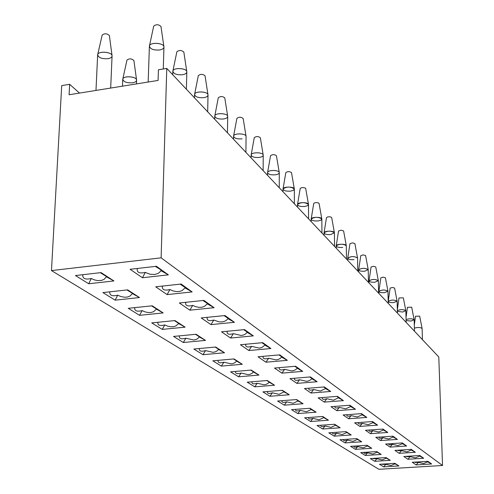 <?xml version="1.0" encoding="UTF-8"?>
<svg xmlns="http://www.w3.org/2000/svg" width="494" height="494" viewBox="0 0 494 494"><rect width="100%" height="100%" fill="white"/><g stroke="black" fill="none" stroke-linecap="round" stroke-linejoin="round"><path stroke-width="0.74" d="M108.093 58.675C101.776 59.033 98.312 57.687 97.695 54.63C98.325 50.796 111.786 51.79 112.052 55.68C112.144 57.143 110.823 58.138 108.093 58.675M97.695 54.63L102.172 35.037C104.666 33.221 107.068 33.407 109.378 35.587L112.052 55.68M159.692 49.974C153.43 50.363 150.015 49.023 149.441 45.961C150.04 42.002 163.588 42.743 163.915 46.751C164.027 48.319 162.612 49.394 159.692 49.974M149.441 45.961L153.702 26.096C156.19 24.175 158.617 24.311 160.97 26.503L163.915 46.751M132.664 82.782C126.674 83.122 123.377 81.899 122.784 79.114C123.327 75.526 136.319 76.329 136.572 79.954C136.659 81.331 135.356 82.276 132.664 82.782M122.784 79.114L126.964 60.083C129.348 58.366 131.657 58.508 133.893 60.521L136.572 79.954M182.619 74.718C176.679 75.082 173.431 73.872 172.881 71.074C173.4 67.382 186.473 67.956 186.788 71.679C186.88 73.155 185.491 74.168 182.619 74.718M172.881 71.074L176.858 51.79C179.242 49.974 181.57 50.079 183.848 52.105L186.788 71.679M203.88 97.651C198.224 98.003 195.13 96.898 194.599 94.335C195.05 90.884 207.69 91.316 207.986 94.792C208.067 96.182 206.702 97.133 203.88 97.651M194.599 94.335L198.329 75.607C200.613 73.896 202.855 73.97 205.059 75.841L207.986 94.792M223.646 118.98C218.255 119.307 215.298 118.301 214.785 115.948C215.174 112.718 227.407 113.027 227.691 116.275C227.759 117.584 226.413 118.486 223.646 118.98M214.785 115.948L218.292 97.744C220.478 96.126 222.646 96.182 224.776 97.911L227.691 116.275M242.072 138.851C236.916 139.172 234.088 138.246 233.588 136.078C233.928 133.047 245.79 133.263 246.049 136.301L243.159 118.492C241.091 116.88 239.003 116.843 236.898 118.375L233.588 136.078M259.282 157.425C254.348 157.722 251.637 156.876 251.156 154.875C251.446 152.022 262.956 152.158 263.203 155.011C263.253 156.178 261.95 156.981 259.282 157.425M251.156 154.875L254.28 137.647C256.312 136.196 258.331 136.214 260.338 137.715L263.203 155.011M275.399 174.814C270.669 175.098 268.063 174.314 267.594 172.462C267.847 169.782 279.024 169.85 279.258 172.53C279.301 173.635 278.017 174.394 275.399 174.814M267.594 172.462L270.558 155.684C272.515 154.313 274.473 154.326 276.418 155.721L279.258 172.53M290.528 191.135C285.977 191.406 283.476 190.678 283.019 188.955C286.792 186.436 290.558 186.436 294.325 188.967L293.411 190.295L290.528 191.135M283.019 188.955L285.828 172.616C287.724 171.307 289.62 171.313 291.516 172.622L294.325 188.967M304.749 206.473C300.371 206.733 297.962 206.06 297.518 204.454C301.167 202.058 304.823 202.046 308.484 204.417L307.583 205.677L304.749 206.473M297.518 204.454L300.191 188.529L301.291 187.769L302.946 187.559L305.033 187.911L305.706 188.51L308.484 204.417M318.142 220.929C313.925 221.17 311.603 220.546 311.177 219.052C314.709 216.773 318.26 216.749 321.822 218.972L320.927 220.17L318.142 220.929M311.177 219.052L313.715 203.516L314.363 202.941L316.388 202.589L318.42 202.911L319.075 203.479L321.822 218.972M330.782 234.564C326.713 234.798 324.472 234.212 324.052 232.816C327.485 230.649 330.931 230.612 334.401 232.705L330.782 234.564M324.052 232.816L326.478 217.656L327.51 216.971L329.072 216.773L330.64 216.94L331.684 217.601L334.401 232.705M342.731 247.451C338.798 247.673 336.63 247.13 336.223 245.814C339.557 243.752 342.91 243.709 346.294 245.679L343.608 230.951L341.064 230.173L338.544 231.019L336.223 245.814M354.037 259.653C350.234 259.863 348.134 259.356 347.745 258.121C350.981 256.151 354.247 256.102 357.545 257.961L354.896 243.585L352.413 242.857L349.962 243.672L347.745 258.121M364.757 271.218C361.071 271.422 359.039 270.94 358.663 269.78C361.812 267.902 364.992 267.847 368.209 269.607L364.757 271.218M358.663 269.78L360.787 255.657L363.176 254.879L365.591 255.565L368.209 269.607M374.934 282.198C371.365 282.389 369.395 281.944 369.024 280.845C372.093 279.054 375.193 278.987 378.336 280.654L374.934 282.198M369.024 280.845L371.062 267.038L373.39 266.291L375.749 266.939L378.336 280.654M384.604 292.633C381.14 292.819 379.231 292.399 378.873 291.361C381.862 289.645 384.888 289.577 387.957 291.157L384.604 292.633M378.873 291.361L380.831 277.856L383.097 277.14L385.4 277.752L387.957 291.157M393.811 302.569C390.451 302.742 388.593 302.347 388.241 301.371C391.162 299.728 394.113 299.654 397.108 301.155L393.811 302.569M388.241 301.371L390.124 288.15L392.341 287.465L394.589 288.039L397.108 301.155M406.161 322.366L405.846 310.751C403.703 309.343 400.875 309.287 397.355 310.596C400.72 309.306 403.542 309.337 405.833 310.677L402.585 312.029L397.374 311.337M397.337 309.732L398.985 297.962L403.345 297.845L405.833 310.677M414.491 331.208L414.163 319.828C412.385 318.544 409.693 318.451 406.08 319.538C409.545 318.463 412.237 318.537 414.157 319.766L410.952 321.063L406.111 320.55M406.025 317.525L407.433 307.317L411.7 307.2L414.157 319.766M414.404 328.127C417.868 327.207 420.431 327.312 422.098 328.436L422.45 339.656M414.312 325.021L415.503 316.259L419.672 316.135L422.098 328.436M95.984 90.433L97.645 54.958C97.485 50.66 112.626 51.777 112.07 56.013L110.681 88.062M148.169 82.029L149.392 46.3C149.182 41.873 164.453 42.712 163.946 47.097L163.273 68.981M122.469 86.166L122.74 79.404C122.555 75.415 137.097 76.311 136.591 80.25L136.455 83.912M172.746 74.742L172.838 71.383C172.604 67.277 187.269 67.919 186.812 71.988L186.386 89.21M194.488 97.812L194.562 94.613C194.315 90.797 208.425 91.279 208.011 95.064L207.684 111.805M214.699 119.252L214.754 116.195C214.489 112.644 228.092 112.99 227.709 116.522L227.468 132.8M233.526 139.222L233.563 136.301C233.292 132.985 246.42 133.219 246.068 136.523L245.907 152.362M251.106 157.876L251.131 155.073C250.853 151.973 263.543 152.121 263.222 155.209L263.129 170.628M267.563 175.333L267.575 172.641C267.297 169.738 279.579 169.806 279.277 172.709L279.246 187.726M283 191.715L283.006 189.116C282.722 186.392 294.622 186.405 294.338 189.128L294.362 203.763M297.512 207.103L297.505 204.602C297.221 202.04 308.762 202.003 308.503 204.565L308.571 218.836M311.177 221.602L311.158 219.182C310.88 216.767 322.082 216.687 321.835 219.108L321.946 233.026M324.064 235.274L324.045 232.94C323.761 230.655 334.648 230.544 334.413 232.828L334.562 246.413M336.241 248.192L336.216 245.932C335.939 243.777 346.529 243.628 346.306 245.79L346.485 259.06M347.764 260.418L347.733 258.226C350.975 256.127 354.254 256.077 357.557 258.066L357.767 271.027M358.687 272.009L358.65 269.878C361.806 267.884 364.998 267.822 368.221 269.699L368.456 282.37M369.055 283.006L369.018 280.938C372.087 279.036 375.199 278.968 378.342 280.746L378.602 293.133M378.904 293.455L378.867 291.448C381.856 289.626 384.894 289.558 387.963 291.238L388.247 303.365M388.284 303.402L388.235 301.445C391.155 299.71 394.119 299.636 397.12 301.229L397.417 313.097M427.477 461.34L428.773 462.205L427.73 461.816L423.556 463.563L418.393 462.39L415.139 462.458L415.213 462.094M69.648 84.307L69.092 94.762L158.086 80.429L158.426 69.778L166.774 68.407L438.796 356.995L442.531 465.49L378.904 469.3L51.469 270.582L61.701 85.604L69.648 84.307L79.509 93.082M155.338 266.408C159.389 268.779 161.489 270.199 161.643 270.681L160.908 270.638L159.648 272.287L157.889 273.528L154.511 274.51L149.929 274.207L145.292 272.404C140.086 273.596 137.375 272.719 137.165 269.773L137.412 268.458M419.344 455.511L420.734 456.437L419.69 456.061L415.435 457.858L410.15 456.654L406.784 456.684L406.858 456.295M376.477 451.596L378.058 452.584L377.12 452.201L372.896 454.042L367.53 452.813L364.646 453.406L364.004 453.072L363.973 452.399M410.81 449.398L412.305 450.392L411.255 450.015L406.92 451.874L401.511 450.639L398.022 450.633L398.102 450.213M366.727 445.279L368.431 446.341L367.499 445.965L363.195 447.867L357.693 446.607C355.31 447.447 354.062 447.416 353.945 446.502L354.007 446.119M394.607 463.347L395.978 464.206L395.033 463.81L390.97 465.539L385.845 464.372L382.48 464.397L382.529 464.088M385.758 457.611L387.228 458.531L386.289 458.142L382.146 459.926L376.903 458.728L373.415 458.71L373.47 458.383M278.943 354.92L282.5 357.304L281.555 357.082L280.055 358.564L277.992 359.539L276.047 359.91L268.662 358.224C265.08 359.268 263.203 358.934 263.03 357.224L263.209 356.328M215.168 347.072L219.28 349.641L218.515 349.412L217.409 350.672L215.483 351.79L213.087 352.333L205.529 350.61C201.571 351.703 199.508 351.265 199.329 349.301L199.459 348.523M261.937 342.737L265.821 345.349L264.901 345.152L261.721 347.566L259.264 348.116L251.619 346.368C247.834 347.443 245.858 347.047 245.679 345.189L245.864 344.232M195.482 334.321L199.99 337.143L199.255 336.933L197.791 338.532L196.167 339.427L193.704 339.996L185.88 338.211C181.687 339.329 179.495 338.822 179.31 336.68L179.446 335.864M309.738 376.978L312.733 378.978L311.745 378.719L310.3 380.077L308.336 380.973L306.496 381.306L299.568 379.725C296.338 380.72 294.64 380.485 294.486 379.022L294.64 378.231M250.724 370.111L254.175 372.266L253.354 371.994L251.959 373.39L250.013 374.31L248.167 374.662L241.091 373.044C237.546 374.088 235.687 373.773 235.521 372.093L235.638 371.408M294.844 366.307L298.104 368.487L297.135 368.246L295.665 369.666L293.652 370.599L291.756 370.951L284.606 369.321C281.209 370.339 279.431 370.055 279.264 368.475L279.431 367.635M233.538 358.971L237.299 361.324L236.509 361.077L235.088 362.534L233.1 363.498L231.204 363.862L223.893 362.195C220.151 363.263 218.194 362.886 218.021 361.077L218.144 360.348M202.96 300.506L208.116 303.983L207.282 303.866L204.38 306.459L201.78 307.249L198.81 307.33L195.704 306.688L192.691 305.378C188.152 306.527 185.787 305.885 185.59 303.464L185.812 302.297M126.983 289.947L133.003 293.732L132.392 293.603L130.046 296.036L127.569 297.005L124.63 297.24L120.82 296.542L117.696 295.19C112.601 296.388 109.958 295.579 109.754 292.769L109.915 291.812M180.112 284.149L185.806 287.996L185.022 287.916L182.058 290.645L179.378 291.491L176.309 291.584L173.073 290.917L169.936 289.546C165.082 290.713 162.551 289.966 162.347 287.298L162.582 286.063M100.35 272.694L107.013 276.893L106.451 276.794L104.073 279.369L101.529 280.394L97.843 280.611L94.527 279.925L91.26 278.511C85.795 279.734 82.955 278.795 82.751 275.689L82.918 274.689M243.703 329.677L247.957 332.542L247.062 332.369L245.506 333.993L243.82 334.901L241.282 335.482L233.372 333.672C229.364 334.771 227.265 334.308 227.079 332.283L227.277 331.258M174.339 320.625L179.291 323.724L178.587 323.545L175.895 325.96L173.45 326.695L170.64 326.762L167.682 326.151L164.805 324.91C160.34 326.059 158.012 325.466 157.827 323.132L157.969 322.261M224.097 315.641L228.771 318.784L227.907 318.642L226.697 320.05L224.591 321.304L221.985 321.921L219.07 321.853L213.779 320.044C209.524 321.168 207.295 320.625 207.103 318.414L207.313 317.321M151.572 305.872L157.024 309.293L156.363 309.139L153.615 311.683L151.102 312.461L148.2 312.535L145.137 311.905L142.136 310.609C137.381 311.782 134.899 311.09 134.701 308.534L134.856 307.62M382.486 429.101L384.351 430.342L383.313 429.99L378.707 432.046L372.865 430.712C370.389 431.577 369.086 431.521 368.962 430.552L369.061 430.033M334.333 424.284L336.463 425.612L335.55 425.26L330.98 427.366L325.04 426.007C322.36 426.909 320.952 426.81 320.816 425.711L320.896 425.241M372.013 421.598L374.026 422.932L372.989 422.598L368.289 424.729L362.287 423.358C359.712 424.241 358.36 424.167 358.23 423.13L358.335 422.574M322.335 416.51L324.632 417.943L323.731 417.603L319.068 419.783L312.961 418.387C310.164 419.313 308.701 419.184 308.559 418.01L308.645 417.516M401.844 442.97L403.45 444.038L402.406 443.674L397.985 445.594L392.434 444.328L389.55 444.921L388.908 444.594L388.908 443.822M356.483 438.641L358.317 439.784L357.39 439.413L353 441.377L347.356 440.086C344.886 440.951 343.589 440.895 343.466 439.926L343.528 439.518M392.415 436.214L394.144 437.363L393.101 437.011L388.593 438.993L382.899 437.696C380.516 438.542 379.269 438.505 379.145 437.591L379.238 437.104M345.701 431.651L347.677 432.88L346.751 432.522L342.274 434.553L336.488 433.232C333.913 434.109 332.567 434.035 332.437 433.003L332.511 432.565M336.871 396.416L339.409 398.108L338.396 397.812L333.382 400.202L326.855 398.707C323.922 399.658 322.378 399.498 322.23 398.232L322.366 397.546M281.969 390.353L284.89 392.174L284.031 391.872L279.067 394.323L272.41 392.804C269.205 393.798 267.526 393.57 267.371 392.131L267.47 391.52M323.718 386.993L326.472 388.834L325.478 388.556L320.34 391.038L313.622 389.5C310.547 390.476 308.929 390.279 308.781 388.92L308.923 388.185M266.834 380.547L270.008 382.529L269.168 382.239L267.791 383.579L265.889 384.462L264.092 384.795L257.232 383.227C253.867 384.246 252.101 383.974 251.94 382.424L252.051 381.776M360.96 413.676L363.127 415.121L362.096 414.793L357.292 417.004L351.129 415.596C348.443 416.498 347.029 416.399 346.899 415.293L347.016 414.694M309.645 408.291L312.134 409.841L311.245 409.507L306.484 411.774L300.204 410.341C297.283 411.286 295.752 411.132 295.61 409.878L295.696 409.341M349.258 405.29L351.611 406.858L350.586 406.543L345.676 408.841L339.341 407.389C336.531 408.316 335.056 408.192 334.92 407.007L335.043 406.371M296.215 399.584L298.907 401.264L298.03 400.949L293.17 403.302L286.711 401.826C283.655 402.795 282.049 402.604 281.901 401.264L282 400.696M51.469 270.582L161.124 257.831L166.774 68.407M442.531 465.49L161.124 257.831M277.616 401.035L284.278 405.173L303.081 403.728L296.647 399.553L277.616 401.035M330.968 406.679L336.791 410.662L355.47 409.267L349.876 405.247L330.968 406.679M291.509 409.662L297.802 413.564L316.129 412.2L310.059 408.26L291.509 409.662M343.114 414.985L348.622 418.751L366.832 417.43L361.546 413.632L343.114 414.985M247.241 382.177L254.75 386.839L274.565 385.221L267.31 380.51L247.241 382.177M304.458 388.543L311.004 393.026L330.69 391.464L324.391 386.938L304.458 388.543M262.888 391.89L269.952 396.281L289.249 394.749L282.42 390.316L262.888 391.89M318.105 397.88L324.274 402.097L343.441 400.628L337.513 396.367L318.105 397.88M328.819 432.824L334.166 436.14L351.215 434.973L346.059 431.626L328.819 432.824M375.798 437.338L380.491 440.549L397.435 439.419L392.934 436.183L375.798 437.338M339.989 439.753L345.065 442.908L361.731 441.797L356.829 438.616L339.989 439.753M385.598 444.038L390.062 447.095L406.624 446.014L402.344 442.939L385.598 444.038M304.637 417.807L310.584 421.506L328.467 420.209L322.724 416.479L304.637 417.807M354.599 422.839L359.811 426.402L377.583 425.155L372.575 421.555L354.599 422.839M317.055 425.519L322.693 429.014L340.144 427.792L334.71 424.26L317.055 425.519M365.48 430.28L370.42 433.658L387.771 432.472L383.023 429.064L365.48 430.28M128.249 308.312L139.561 315.333L163.174 312.918L152.22 305.805L128.249 308.312M201.206 317.932L210.987 324.62L234.434 322.31L225.017 315.549L201.206 317.932M151.732 322.891L162.236 329.405L185.12 327.158L174.956 320.563L151.732 322.891M221.51 331.814L230.599 338.032L253.323 335.883L244.573 329.597L221.51 331.814M75.459 275.541L88.704 283.76L113.916 280.944L101.079 272.608L75.459 275.541M155.709 286.81L167.102 294.609L192.141 291.929L181.15 284.038L155.709 286.81M102.9 292.578L115.127 300.161L139.512 297.555L127.674 289.873L102.9 292.578M179.341 302.976L189.881 310.183L214.1 307.7L203.936 300.408L179.341 302.976M212.834 360.818L221.368 366.116L242.307 364.282L234.057 358.928L212.834 360.818M274.503 368.061L281.926 373.137L302.723 371.371L295.585 366.245L274.503 368.061M230.587 371.84L238.59 376.805L258.949 375.082L251.218 370.068L230.587 371.84M289.953 378.626L296.913 383.387L317.142 381.732L310.442 376.916L289.953 378.626M173.548 336.433L183.323 342.496L205.516 340.403L196.062 334.265L173.548 336.433M240.399 344.732L248.877 350.53L270.922 348.523L262.759 342.663L240.399 344.732M193.864 349.042L202.985 354.704L224.535 352.747L215.717 347.023L193.864 349.042M258.022 356.785L265.945 362.207L287.347 360.33L279.728 354.853L258.022 356.785M370.309 458.58L374.699 461.303L390.291 460.34L386.067 457.592L370.309 458.58M412.255 462.273L416.121 464.916L431.626 463.977L427.921 461.316L412.255 462.273M379.485 464.274L383.671 466.873L398.936 465.953L394.904 463.329L379.485 464.274M350.598 446.341L355.433 449.342L371.723 448.28L367.061 445.261L350.598 446.341M394.922 450.417L399.171 453.319L415.361 452.294L411.286 449.367L394.922 450.417M360.694 452.609L365.294 455.468L381.232 454.455L376.792 451.578L360.694 452.609M403.796 456.487L407.846 459.253L423.685 458.271L419.801 455.487L403.796 456.487M130.095 269.292L142.457 277.752L168.374 274.855L156.444 266.285L130.095 269.292M286.711 401.826L284.278 405.173M303.081 403.728L298.03 400.949M339.341 407.389L336.791 410.662M355.47 409.267L350.586 406.543M300.204 410.341L297.802 413.564M316.129 412.2L311.245 409.507M351.129 415.596L348.622 418.751M366.832 417.43L362.096 414.793M257.232 383.227L254.75 386.839M274.565 385.221L269.168 382.239M313.622 389.5L311.004 393.026M330.69 391.464L325.478 388.556M272.41 392.804L269.952 396.281M289.249 394.749L284.031 391.872M326.855 398.707L324.274 402.097M343.441 400.628L338.396 397.812M336.488 433.232L334.166 436.14M351.215 434.973L346.751 432.522M382.899 437.696L380.491 440.549M397.435 439.419L393.101 437.011M347.356 440.086L345.065 442.908M361.731 441.797L357.39 439.413M392.434 444.328L390.062 447.095M406.624 446.014L402.406 443.674M312.961 418.387L310.584 421.506M328.467 420.209L323.731 417.603M362.287 423.358L359.811 426.402M377.583 425.155L372.989 422.598M325.04 426.007L322.693 429.014M340.144 427.792L335.55 425.26M372.865 430.712L370.42 433.658M387.771 432.472L383.313 429.99M142.136 310.609L139.561 315.333M163.174 312.918L156.363 309.139M213.779 320.044L210.987 324.62M234.434 322.31L227.907 318.642M164.805 324.91L162.236 329.405M185.12 327.158L178.587 323.545M233.372 333.672L230.599 338.032M253.323 335.883L247.062 332.369M91.26 278.511L88.704 283.76M113.916 280.944L106.451 276.794M169.936 289.546L167.102 294.609M192.141 291.929L185.022 287.916M117.696 295.19L115.127 300.161M139.512 297.555L132.392 293.603M192.691 305.378L189.881 310.183M214.1 307.7L207.282 303.866M223.893 362.195L221.368 366.116M242.307 364.282L236.509 361.077M284.606 369.321L281.926 373.137M302.723 371.371L297.135 368.246M241.091 373.044L238.59 376.805M258.949 375.082L253.354 371.994M299.568 379.725L296.913 383.387M317.142 381.732L311.745 378.719M185.88 338.211L183.323 342.496M205.516 340.403L199.255 336.933M251.619 346.368L248.877 350.53M270.922 348.523L264.901 345.152M205.529 350.61L202.985 354.704M224.535 352.747L218.515 349.412M268.662 358.224L265.945 362.207M287.347 360.33L281.555 357.082M376.903 458.728L374.699 461.303M390.291 460.34L386.289 458.142M418.393 462.39L416.121 464.916M431.626 463.977L427.73 461.816M385.845 464.372L383.671 466.873M398.936 465.953L395.033 463.81M357.693 446.607L355.433 449.342M371.723 448.28L367.499 445.965M401.511 450.639L399.171 453.319M415.361 452.294L411.255 450.015M367.53 452.813L365.294 455.468M381.232 454.455L377.12 452.201M410.15 456.654L407.846 459.253M423.685 458.271L419.69 456.061M145.292 272.404L142.457 277.752M168.374 274.855L160.908 270.638"/></g></svg>
